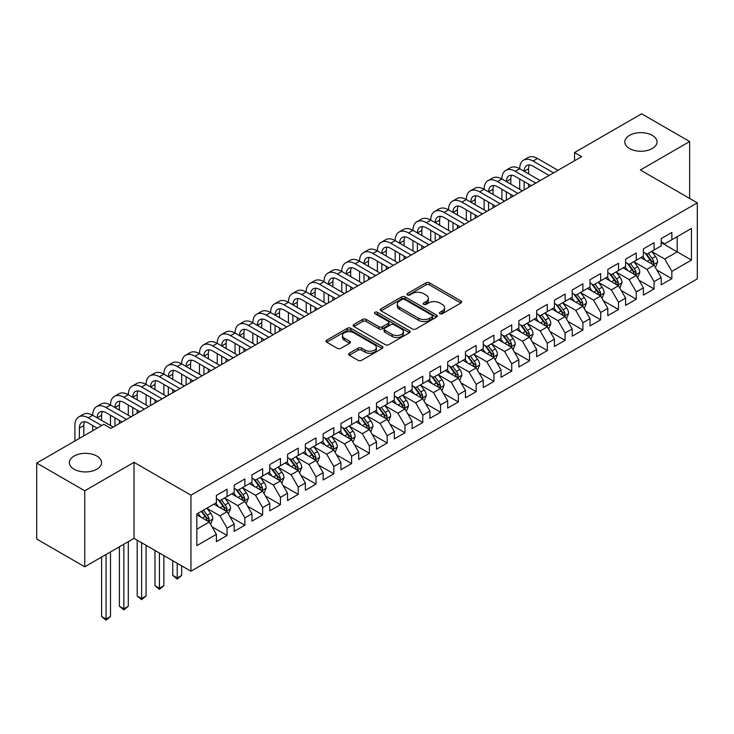 <?xml version="1.0" encoding="UTF-8"?>
<svg xmlns="http://www.w3.org/2000/svg" width="734" height="734" viewBox="0 0 734 734"><rect width="100%" height="100%" fill="white"/><g stroke="black" fill="none" stroke-linecap="round" stroke-linejoin="round"><path stroke-width="1.1" d="M439.905 313.73A1.725 1 0 0 0 442.354 313.73L460.906 303.014A2.468 1.422 0 0 0 461.631 302.004A2.468 1.422 0 0 0 460.906 300.995L429.473 282.847A2.468 1.422 0 0 0 425.977 282.847L407.425 293.563A1.725 1 0 0 0 406.92 294.27A1.725 1 0 0 0 407.425 294.976A1.725 1 0 0 0 409.866 294.976L412.269 293.591A7.9 4.56 0 0 1 423.445 293.591L426.069 295.105A7.9 4.56 0 0 1 428.381 298.325A7.9 4.56 0 0 1 426.069 301.555L423.665 302.94A1.725 1 0 0 0 423.16 303.647A1.725 1 0 0 0 423.665 304.353A1.725 1 0 0 0 426.115 304.353L428.509 302.968A7.9 4.56 0 0 1 439.684 302.968L442.308 304.482A7.9 4.56 0 0 1 444.62 307.702A7.9 4.56 0 0 1 442.308 310.932L439.905 312.317A1.725 1 0 0 0 439.4 313.023A1.725 1 0 0 0 439.905 313.73L439.905 312.317M96.833 456.062A16.102 9.294 0 0 0 79.29 454.052A16.102 9.294 0 0 0 69.345 462.64A16.102 9.294 0 0 0 74.061 469.209A16.102 9.294 0 0 0 91.612 471.228A16.102 9.294 0 0 0 101.549 462.64A16.102 9.294 0 0 0 96.833 456.062M652.287 135.377A16.102 9.294 0 0 0 634.736 133.359A16.102 9.294 0 0 0 624.799 141.956A16.102 9.294 0 0 0 629.515 148.525A16.102 9.294 0 0 0 647.067 150.543A16.102 9.294 0 0 0 657.003 141.956A16.102 9.294 0 0 0 652.287 135.377M349.311 353.228A2.468 1.422 0 0 0 348.595 354.238A2.468 1.422 0 0 0 349.311 355.247L358.137 360.33A2.468 1.422 0 0 0 361.623 360.33L382.231 348.439A2.468 1.422 0 0 0 382.955 347.43A2.468 1.422 0 0 0 382.231 346.42L350.797 328.272A2.468 1.422 0 0 0 347.301 328.272L326.694 340.172A2.468 1.422 0 0 0 325.979 341.182A2.468 1.422 0 0 0 326.694 342.182L337.356 348.338A2.468 1.422 0 0 0 340.842 348.338L349.659 343.246A2.468 1.422 0 0 0 350.384 342.237A2.468 1.422 0 0 0 349.659 341.227L344.384 338.181A6.606 3.817 0 0 1 342.448 335.484A6.606 3.817 0 0 1 346.521 331.961A6.606 3.817 0 0 1 353.724 332.786L374.413 344.732A6.606 3.817 0 0 1 376.349 347.43A6.606 3.817 0 0 1 372.276 350.953A6.606 3.817 0 0 1 365.073 350.127L361.623 348.136A2.468 1.422 0 0 0 358.137 348.136L349.311 353.228L349.311 355.247M84.74 490.789L84.74 566.795L134.019 538.343L134.019 462.328L84.74 490.789L36.7 463.053L103.778 424.325L110.889 428.436L581.658 156.645L574.538 152.534L574.538 160.746M134.019 462.328L190.95 495.202L697.3 202.868L697.3 278.874L190.95 571.217L190.95 495.202M689.648 198.446L689.648 141.543L640.369 169.994L697.3 202.868M689.648 141.543L641.617 113.807L574.538 152.534M412.444 328.979A2.468 1.422 0 0 0 415.939 328.979L436.546 317.079A2.468 1.422 0 0 0 437.271 316.07A2.468 1.422 0 0 0 436.546 315.06L405.113 296.912A2.468 1.422 0 0 0 401.617 296.912L381.01 308.812A2.468 1.422 0 0 0 380.285 309.821A2.468 1.422 0 0 0 381.01 310.831L412.444 328.979M375.68 314.097A1.725 1 0 0 1 377.432 314.345L377.432 312.289L409.388 330.74A2.468 1.422 0 0 1 410.113 331.75A2.468 1.422 0 0 1 409.388 332.759L388.781 344.659A2.468 1.422 0 0 1 385.286 344.659L353.852 326.511L353.852 324.492A2.468 1.422 0 0 0 353.127 325.501A2.468 1.422 0 0 0 353.852 326.511M353.852 324.492L362.669 319.4A2.468 1.422 0 0 1 366.165 319.4L378.918 326.758A2.468 1.422 0 0 0 382.405 326.758L388.258 323.382A2.468 1.422 0 0 0 388.983 322.373A2.468 1.422 0 0 0 388.258 321.364L374.982 313.702A1.725 1 0 0 1 374.478 312.996A1.725 1 0 0 1 375.542 312.078A1.725 1 0 0 1 377.432 312.289M661.187 242.615L677.198 251.863L677.198 236.66L691.428 228.439L671.858 239.743L671.858 232.449L661.187 238.614L661.187 245.908L654.067 250.01L654.067 242.715L643.388 248.881L643.388 256.175L636.277 260.286L636.277 252.991L625.597 259.157L625.597 266.451L618.487 270.552L618.487 263.267L607.807 269.424L607.807 276.718L600.696 280.828L600.696 273.534L590.017 279.7L590.017 286.994L582.897 291.104L582.897 283.81L572.226 289.967L572.226 297.261L565.107 301.371L565.107 294.077L554.436 300.243L554.436 307.537L547.316 311.647L547.316 304.353L536.646 310.51L536.646 317.804L529.526 321.914L529.526 314.62L518.846 320.786L518.846 328.08L511.736 332.19L511.736 324.896L501.056 331.062L501.056 338.346L493.945 342.457L493.945 335.163L483.266 341.328L483.266 348.622L476.155 352.733L476.155 345.439L465.475 351.604L465.475 358.898L458.355 363L458.355 355.706L447.685 361.871L447.685 369.165L440.565 373.276L440.565 365.982L429.895 372.147L429.895 379.441L422.775 383.543L422.775 376.258L412.104 382.414L412.104 389.708L404.984 393.819L404.984 386.524L394.314 392.69L394.314 399.984L387.194 404.095L387.194 396.8L376.514 402.957L376.514 410.251L369.404 414.361L369.404 407.067L358.724 413.233L358.724 420.527L351.614 424.637L351.614 417.343L340.934 423.5L340.934 430.794L333.823 434.904L333.823 427.61L323.143 433.776L323.143 441.07L316.024 445.18L316.024 437.886L305.353 444.052L305.353 451.337L298.233 455.447L298.233 448.153L287.563 454.318L287.563 461.613L280.443 465.723L280.443 458.429L269.773 464.594L269.773 471.889L262.653 475.99L262.653 468.705L251.982 474.861L251.982 482.155L244.862 486.266L244.862 478.972L234.183 485.137L234.183 492.431L227.072 496.533L227.072 489.248L216.392 495.404L216.392 502.698L196.822 514.002L196.822 545.637L216.392 534.334L209.282 522.012L196.822 514.818M691.428 228.439L691.428 260.084L671.858 271.378L664.738 259.056L651.838 251.606M656.82 269.993L671.858 278.672L671.858 271.378M671.858 278.672L661.187 284.838L661.187 277.544L654.067 281.654L646.948 269.323L634.048 261.873M639.03 280.26L654.067 288.939L654.067 281.654M654.067 288.939L643.388 295.105L643.388 287.811L636.277 291.921L629.157 279.599L616.257 272.149M621.239 290.536L636.277 299.215L636.277 291.921M636.277 299.215L625.597 305.381L625.597 298.087L618.487 302.197L611.367 289.866L598.467 282.425M603.449 300.812L618.487 309.491L618.487 302.197M618.487 309.491L607.807 315.648L607.807 308.353L600.696 312.464L593.577 300.142L580.677 292.692M585.659 311.078L600.696 319.758L600.696 312.464M600.696 319.758L590.017 325.924L590.017 318.629L582.897 322.74L575.786 310.409L562.886 302.968M567.868 321.354L582.897 330.034L582.897 322.74M582.897 330.034L572.226 336.19L572.226 328.905L565.107 333.007L557.996 320.685L545.096 313.234M550.078 331.621L565.107 340.301L565.107 333.007M565.107 340.301L554.436 346.466L554.436 339.172L547.316 343.283L540.196 330.951L527.306 323.511M532.288 341.897L547.316 350.577L547.316 343.283M547.316 350.577L536.646 356.742L536.646 349.448L529.526 353.549L522.406 341.227L509.506 333.777M514.488 352.164L529.526 360.844L529.526 353.549M529.526 360.844L518.846 367.009L518.846 359.715L511.736 363.825L504.616 351.503L491.716 344.053M496.698 362.44L511.736 371.12L511.736 363.825M511.736 371.12L501.056 377.285L501.056 369.991L493.945 374.101L486.826 361.77L473.925 354.32M478.907 372.707L493.945 381.386L493.945 374.101M493.945 381.386L483.266 387.552L483.266 380.258L476.155 384.368L469.035 372.046L456.135 364.596M461.117 382.983L476.155 391.662L476.155 384.368M476.155 391.662L465.475 397.828L465.475 390.534L458.355 394.644L451.245 382.313L438.345 374.863M443.327 393.259L458.355 401.938L458.355 394.644M458.355 401.938L447.685 408.095L447.685 400.801L440.565 404.911L433.455 392.589L420.554 385.139M425.536 403.526L440.565 412.205L440.565 404.911M440.565 412.205L429.895 418.371L429.895 411.077L422.775 415.187L415.664 402.856L402.764 395.415M407.746 413.802L422.775 422.481L422.775 415.187M422.775 422.481L412.104 428.638L412.104 421.344L404.984 425.454L397.865 413.132L384.965 405.682M389.947 424.068L404.984 432.748L404.984 425.454M404.984 432.748L394.314 438.914L394.314 431.62L387.194 435.73L380.074 423.399L367.174 415.958M372.156 434.344L387.194 443.024L387.194 435.73M387.194 443.024L376.514 449.18L376.514 441.896L369.404 445.997L362.284 433.675L349.384 426.225M354.366 444.611L369.404 453.291L369.404 445.997M369.404 453.291L358.724 459.456L358.724 452.162L351.614 456.273L344.494 443.942L331.594 436.501M336.576 454.887L351.614 463.567L351.614 456.273M351.614 463.567L340.934 469.732L340.934 462.438L333.823 466.54L326.703 454.218L313.803 446.767M318.785 465.154L333.823 473.834L333.823 466.54M333.823 473.834L323.143 479.999L323.143 472.705L316.024 476.816L308.913 464.494L296.013 457.043M300.995 475.43L316.024 484.11L316.024 476.816M316.024 484.11L305.353 490.275L305.353 482.981L298.233 487.092L291.123 474.76L278.223 467.31M283.205 485.697L298.233 494.377L298.233 487.092M298.233 494.377L287.563 500.542L287.563 493.248L280.443 497.358L273.323 485.036L260.432 477.586M265.414 495.973L280.443 504.653L280.443 497.358M280.443 504.653L269.773 510.818L269.773 503.524L262.653 507.634L255.533 495.303L242.633 487.853M247.615 506.249L262.653 514.929L262.653 507.634M262.653 514.929L251.982 521.085L251.982 513.791L244.862 517.901L237.743 505.579L224.843 498.129M229.825 516.516L244.862 525.195L244.862 517.901M244.862 525.195L234.183 531.361L234.183 524.067L227.072 528.177L219.952 515.846L207.052 508.405M212.034 526.792L227.072 535.471L227.072 528.177M227.072 535.471L216.392 541.628L216.392 534.334M216.392 498.588L219.952 500.643L227.072 496.533M196.822 529.205L209.282 522.012M234.183 488.321L237.743 490.376L244.862 486.266M219.952 515.846L227.072 511.736L213.906 504.139M234.183 524.067L227.072 511.736M251.982 478.045L255.533 480.1L262.653 475.99M237.743 505.579L244.862 501.469L231.696 493.863M251.982 513.791L244.862 501.469M269.773 467.778L273.323 469.833L280.443 465.723M255.533 495.303L262.653 491.193L249.487 483.596M269.773 503.524L262.653 491.193M287.563 457.502L291.123 459.557L298.233 455.447M273.323 485.036L280.443 480.926L267.277 473.32M287.563 493.248L280.443 480.926M305.353 447.235L308.913 449.291L316.024 445.18M291.123 474.76L298.233 470.65L285.067 463.053M305.353 482.981L298.233 470.65M323.143 436.959L326.703 439.015L333.823 434.904M308.913 464.494L316.024 460.383L302.858 452.777M323.143 472.705L316.024 460.383M340.934 426.693L344.494 428.739L351.614 424.637M326.703 454.218L333.823 450.107L320.657 442.51M340.934 462.438L333.823 450.107M358.724 416.417L362.284 418.472L369.404 414.361M344.494 443.942L351.614 439.84L338.447 432.234M358.724 452.162L351.614 439.84M376.514 406.141L380.074 408.196L387.194 404.095M362.284 433.675L369.404 429.564L356.238 421.967M376.514 441.896L369.404 429.564M394.314 395.874L397.865 397.929L404.984 393.819M380.074 423.399L387.194 419.298L374.028 411.691M394.314 431.62L387.194 419.298M412.104 385.598L415.664 387.653L422.775 383.543M397.865 413.132L404.984 409.022L391.818 401.415M412.104 421.344L404.984 409.022M429.895 375.331L433.455 377.386L440.565 373.276M415.664 402.856L422.775 398.745L409.609 391.149M429.895 411.077L422.775 398.745M447.685 365.055L451.245 367.11L458.355 363M433.455 392.589L440.565 388.479L427.399 380.873M447.685 400.801L440.565 388.479M465.475 354.788L469.035 356.843L476.155 352.733M451.245 382.313L458.355 378.203L445.189 370.606M465.475 390.534L458.355 378.203M483.266 344.512L486.826 346.567L493.945 342.457M469.035 372.046L476.155 367.936L462.989 360.33M483.266 380.258L476.155 367.936M501.056 334.245L504.616 336.3L511.736 332.19M486.826 361.77L493.945 357.66L480.779 350.063M501.056 369.991L493.945 357.66M518.846 323.969L522.406 326.024L529.526 321.914M504.616 351.503L511.736 347.393L498.569 339.787M518.846 359.715L511.736 347.393M536.646 313.702L540.196 315.748L547.316 311.647M522.406 341.227L529.526 337.117L516.36 329.52M536.646 349.448L529.526 337.117M554.436 303.426L557.996 305.482L565.107 301.371M540.196 330.951L547.316 326.85L534.15 319.244M554.436 339.172L547.316 326.85M572.226 293.15L575.786 295.206L582.897 291.104M557.996 320.685L565.107 316.574L551.94 308.977M572.226 328.905L565.107 316.574M590.017 282.884L593.577 284.939L600.696 280.828M575.786 310.409L582.897 306.298L569.731 298.701M590.017 318.629L582.897 306.298M607.807 272.608L611.367 274.663L618.487 270.552M593.577 300.142L600.696 296.031L587.53 288.425M607.807 308.353L600.696 296.031M625.597 262.341L629.157 264.396L636.277 260.286M611.367 289.866L618.487 285.755L605.321 278.158M625.597 298.087L618.487 285.755M643.388 252.065L646.948 254.12L654.067 250.01M629.157 279.599L636.277 275.489L623.111 267.882M643.388 287.811L636.277 275.489M661.187 241.798L664.738 243.853L671.858 239.743M646.948 269.323L654.067 265.213L640.901 257.616M661.187 277.544L654.067 265.213M36.7 463.053L36.7 539.068L84.74 566.795M134.019 538.343L190.95 571.217M664.738 259.056L677.198 251.863L691.428 260.084M440.593 313.969L442.308 312.987A7.9 4.56 0 0 0 444.62 309.757L444.62 307.702M428.381 298.325L428.381 300.38A7.9 4.56 0 0 1 426.069 303.61L424.353 304.592M460.869 303.032L429.473 284.902A2.468 1.422 0 0 0 425.977 284.902L408.113 295.215M436.51 317.097L405.113 298.967A2.468 1.422 0 0 0 401.617 298.967L381.047 310.849M432.179 316.776A1.725 1 0 0 0 432.684 316.07A1.725 1 0 0 0 432.179 315.363L404.59 299.435A1.725 1 0 0 0 402.14 299.435L399.608 300.894A7.9 4.56 0 0 0 397.296 304.124A7.9 4.56 0 0 0 399.608 307.353L418.472 318.244A7.9 4.56 0 0 0 429.647 318.244L432.179 316.776L432.179 318.831A1.725 1 0 0 0 432.684 318.125L432.684 316.07M397.296 304.124L397.296 306.179A7.9 4.56 0 0 0 399.608 309.409L399.608 307.353M432.179 318.831L429.647 320.29A7.9 4.56 0 0 1 418.472 320.29L399.608 309.409M353.889 326.529L362.669 321.455L362.669 319.4M388.983 322.373L388.983 324.428A2.468 1.422 0 0 1 388.258 325.437L382.405 328.814A2.468 1.422 0 0 1 378.918 328.814L366.165 321.455A2.468 1.422 0 0 0 362.669 321.455M377.432 314.345L409.352 332.777M392.139 334.401A6.606 3.817 0 0 0 399.342 335.227A6.606 3.817 0 0 0 403.425 331.704A6.606 3.817 0 0 0 401.489 329.006L394.195 324.795A2.468 1.422 0 0 0 390.699 324.795L384.855 328.171A2.468 1.422 0 0 0 384.13 329.181A2.468 1.422 0 0 0 384.855 330.19L392.139 334.401L392.139 336.447A6.606 3.817 0 0 0 399.342 337.282A6.606 3.817 0 0 0 403.425 333.75L403.425 331.704M384.13 329.181L384.13 331.236A2.468 1.422 0 0 0 384.855 332.245L384.855 330.19M392.139 336.447L384.855 332.245M376.349 347.43L376.349 349.485A6.606 3.817 0 0 1 372.276 353.008A6.606 3.817 0 0 1 365.073 352.182L361.623 350.191A2.468 1.422 0 0 0 358.137 350.191L349.347 355.265M342.448 335.484L342.448 337.539A6.606 3.817 0 0 0 344.384 340.237L344.384 338.181M349.632 343.264L344.384 340.237M382.203 348.457L350.797 330.328A2.468 1.422 0 0 0 347.301 330.328L326.731 342.2M655.379 267.497L657.591 262.111A6.67 3.853 -120 0 0 655.462 256.432L651.682 251.386M645.654 260.359L642.782 256.524M652.81 264.488L653.985 262.396A6.67 3.853 -120 0 0 652.076 258.386L648.296 253.34M646.14 253.652L650.81 259.891A3.395 1.963 60 0 1 651.425 260.919L653.985 262.396M644.975 252.982L649.948 259.616A6.67 3.853 60 0 1 651.856 263.625L651.985 264.02M74.914 440.987L74.914 425.536A18.873 10.891 60 0 1 78.822 416.903L83.272 414.334A18.873 10.891 60 0 1 92.704 415.27A18.873 10.891 60 0 1 96.613 406.627L101.063 404.058A18.873 10.891 60 0 1 110.504 404.994A18.873 10.891 60 0 1 114.403 396.36L118.853 393.791A18.873 10.891 60 0 1 128.294 394.727A18.873 10.891 60 0 1 132.203 386.084L136.643 383.515A18.873 10.891 60 0 1 146.084 384.451A18.873 10.891 60 0 1 149.993 375.808L154.443 373.248A18.873 10.891 60 0 1 163.875 374.175A18.873 10.891 60 0 1 167.783 365.541L172.233 362.972A18.873 10.891 60 0 1 181.665 363.908A18.873 10.891 60 0 1 185.574 355.265L190.023 352.696A18.873 10.891 60 0 1 199.455 353.632A18.873 10.891 60 0 1 203.364 344.998L207.814 342.429A18.873 10.891 60 0 1 217.246 343.365A18.873 10.891 60 0 1 221.154 334.722L225.604 332.153A18.873 10.891 60 0 1 235.036 333.089A18.873 10.891 60 0 1 238.945 324.456L243.394 321.887A18.873 10.891 60 0 1 252.835 322.822A18.873 10.891 60 0 1 256.744 314.18L261.185 311.611A18.873 10.891 60 0 1 270.626 312.546A18.873 10.891 60 0 1 274.534 303.913L278.975 301.344A18.873 10.891 60 0 1 288.416 302.28A18.873 10.891 60 0 1 292.325 293.637L296.775 291.068A18.873 10.891 60 0 1 306.206 292.004A18.873 10.891 60 0 1 310.115 283.37L314.565 280.801A18.873 10.891 60 0 1 323.997 281.728A18.873 10.891 60 0 1 327.905 273.094L332.355 270.525A18.873 10.891 60 0 1 341.787 271.461A18.873 10.891 60 0 1 345.696 262.818L350.146 260.258A18.873 10.891 60 0 1 359.577 261.185A18.873 10.891 60 0 1 363.486 252.551L367.936 249.982A18.873 10.891 60 0 1 377.377 250.918A18.873 10.891 60 0 1 381.276 242.275L385.726 239.706A18.873 10.891 60 0 1 395.167 240.642A18.873 10.891 60 0 1 399.076 232.008L403.517 229.439A18.873 10.891 60 0 1 412.958 230.375A18.873 10.891 60 0 1 416.866 221.732L421.316 219.163A18.873 10.891 60 0 1 430.748 220.099A18.873 10.891 60 0 1 434.656 211.465L439.106 208.896A18.873 10.891 60 0 1 448.538 209.832A18.873 10.891 60 0 1 452.447 201.189L456.897 198.62A18.873 10.891 60 0 1 466.329 199.556A18.873 10.891 60 0 1 470.237 190.923L474.687 188.354A18.873 10.891 60 0 1 484.119 189.289A18.873 10.891 60 0 1 488.027 180.647L492.477 178.078A18.873 10.891 60 0 1 501.909 179.013A18.873 10.891 60 0 1 505.818 170.371L510.268 167.811A18.873 10.891 60 0 1 519.709 168.737A18.873 10.891 60 0 1 523.617 160.104L528.058 157.535A18.873 10.891 60 0 1 537.499 158.471L557.996 170.306M523.617 160.104A18.873 10.891 60 0 1 533.049 161.04L553.546 172.875M549.096 175.435L533.049 166.178A12.579 7.267 -120 0 0 526.755 165.554A12.579 7.267 -120 0 0 524.149 171.306L528.599 168.737L528.599 173.875M529.388 164.966A12.579 7.267 -120 0 0 528.599 168.737M524.149 181.582L524.149 189.84M528.599 184.151L528.599 187.271M519.709 189.289L519.709 179.013M637.589 277.764L639.8 272.387A6.67 3.853 -120 0 0 637.672 266.708L633.892 261.662M627.864 270.635L624.992 266.8M635.02 274.764L636.194 272.672A6.67 3.853 -120 0 0 634.286 268.662L630.506 263.616M628.35 263.928L633.02 270.158A3.395 1.963 60 0 1 633.635 271.195L636.194 272.672M627.175 263.249L632.158 269.892A6.67 3.853 60 0 1 634.066 273.901L634.194 274.287M619.799 288.04L622.001 282.654A6.67 3.853 -120 0 0 619.881 276.975L616.101 271.938M610.073 280.902L607.201 277.067M617.23 285.031L618.404 282.939A6.67 3.853 -120 0 0 616.496 278.929L612.716 273.883M610.56 274.204L615.23 280.434A3.395 1.963 60 0 1 615.844 281.461L618.404 282.939M609.385 273.525L614.358 280.159A6.67 3.853 60 0 1 616.266 284.177L616.404 284.563M505.818 170.371A18.873 10.891 60 0 1 515.259 171.306L519.709 168.737L540.196 180.573M515.259 171.306L535.756 183.142M531.306 185.711L515.259 176.444A12.579 7.267 -120 0 0 508.965 175.821A12.579 7.267 -120 0 0 506.359 181.582L510.809 179.013L510.809 184.151M511.598 175.243A12.579 7.267 -120 0 0 510.809 179.013M506.359 191.849L506.359 200.116M510.809 194.418L510.809 197.547M501.909 199.556L501.909 189.289M488.027 180.647A18.873 10.891 60 0 1 497.469 181.582L501.909 179.013L522.406 190.849M497.469 181.582L517.965 193.418M513.516 195.978L497.469 186.72A12.579 7.267 -120 0 0 491.174 186.097A12.579 7.267 -120 0 0 488.569 191.849L493.019 189.289L493.019 194.418M493.808 185.518A12.579 7.267 -120 0 0 493.019 189.289M488.569 202.125L488.569 210.383M493.019 204.694L493.019 207.814M484.119 209.832L484.119 199.556M602.008 298.316L604.21 292.93A6.67 3.853 -120 0 0 602.082 287.251L598.311 282.205M592.283 291.178L589.411 287.343M599.439 295.307L600.614 293.215A6.67 3.853 -120 0 0 598.705 289.205L594.925 284.159M592.769 284.471L597.439 290.701A3.395 1.963 60 0 1 598.054 291.737L600.614 293.215M591.595 283.792L596.568 290.435A6.67 3.853 60 0 1 598.476 294.444L598.614 294.829M584.218 308.583L586.42 303.197A6.67 3.853 -120 0 0 584.292 297.527L580.511 292.481M574.493 301.445L571.621 297.609M581.64 305.573L582.824 303.481A6.67 3.853 -120 0 0 580.915 299.472L577.135 294.426M574.979 294.747L579.649 300.977A3.395 1.963 60 0 1 580.264 302.004L582.824 303.481M573.804 294.068L578.777 300.711A6.67 3.853 60 0 1 580.686 304.72L580.823 305.105M470.237 190.923A18.873 10.891 60 0 1 479.678 191.849L484.119 189.289L504.616 201.116M479.678 191.849L500.166 203.685M495.725 206.254L479.678 196.987A12.579 7.267 -120 0 0 473.384 196.363A12.579 7.267 -120 0 0 470.778 202.125L475.228 199.556L475.228 204.694M476.017 195.785A12.579 7.267 -120 0 0 475.228 199.556M470.778 212.401L470.778 220.659M475.228 214.961L475.228 218.09M466.329 220.099L466.329 209.832M452.447 201.189A18.873 10.891 60 0 1 461.879 202.125L466.329 199.556L486.826 211.392M461.879 202.125L482.376 213.961M477.926 216.53L461.879 207.263A12.579 7.267 -120 0 0 455.594 206.639A12.579 7.267 -120 0 0 452.988 212.401L457.438 209.832L457.438 214.961M458.218 206.061A12.579 7.267 -120 0 0 457.438 209.832M452.988 222.668L452.988 230.926M457.438 225.237L457.438 228.357M448.538 230.375L448.538 220.099M566.428 318.859L568.63 313.473A6.67 3.853 -120 0 0 566.501 307.794L562.721 302.747M556.702 311.721L553.831 307.885M563.85 315.849L565.033 313.757A6.67 3.853 -120 0 0 563.125 309.748L559.345 304.702M557.189 305.014L561.849 311.244A3.395 1.963 60 0 1 562.473 312.28L565.033 313.757M556.014 304.335L560.987 310.977A6.67 3.853 60 0 1 562.895 314.987L563.033 315.372M434.656 211.465A18.873 10.891 60 0 1 444.088 212.401L448.538 209.832L469.035 221.659M444.088 212.401L464.585 224.228M460.135 226.797L444.088 217.53A12.579 7.267 -120 0 0 437.803 216.906A12.579 7.267 -120 0 0 435.198 222.668L439.638 220.099L439.638 225.237M440.428 216.328A12.579 7.267 -120 0 0 439.638 220.099M435.198 232.944L435.198 241.202M439.638 235.513L439.638 238.633M430.748 240.642L430.748 230.375M548.637 329.126L550.839 323.74A6.67 3.853 -120 0 0 548.711 318.07L544.931 313.023M538.912 321.997L536.04 318.161M546.059 326.125L547.243 324.024A6.67 3.853 -120 0 0 545.334 320.015L541.554 314.969M539.398 315.29L544.059 321.52A3.395 1.963 60 0 1 544.683 322.547L547.243 324.024M538.224 314.611L543.197 321.253A6.67 3.853 60 0 1 545.105 325.263L545.243 325.648M416.866 221.732A18.873 10.891 60 0 1 426.298 222.668L430.748 220.099L451.245 231.935M426.298 222.668L446.795 234.504M442.345 237.073L426.298 227.806A12.579 7.267 -120 0 0 420.013 227.182A12.579 7.267 -120 0 0 417.407 232.944L421.848 230.375L421.848 235.513M422.637 226.604A12.579 7.267 -120 0 0 421.848 230.375M417.407 243.211L417.407 251.468M421.848 245.78L421.848 248.899M412.958 250.918L412.958 240.642M530.838 339.402L533.049 334.016A6.67 3.853 -120 0 0 530.921 328.337L527.14 323.29M521.122 332.263L518.241 328.428M528.269 336.392L529.453 334.3A6.67 3.853 -120 0 0 527.535 330.291L523.764 325.245M521.599 325.557L526.269 331.786A3.395 1.963 60 0 1 526.884 332.823L529.453 334.3M520.434 324.878L525.406 331.52A6.67 3.853 60 0 1 527.315 335.53L527.452 335.915M513.048 349.668L515.259 344.292A6.67 3.853 -120 0 0 513.13 338.613L509.35 333.566M503.322 342.539L500.45 338.704M510.479 346.668L511.653 344.576A6.67 3.853 -120 0 0 509.745 340.558L505.965 335.521M503.808 335.833L508.479 342.062A3.395 1.963 60 0 1 509.093 343.09L511.653 344.576M502.634 335.154L507.616 341.796A6.67 3.853 60 0 1 509.524 345.806L509.653 346.191M495.257 359.944L497.469 354.559A6.67 3.853 -120 0 0 495.34 348.879L491.56 343.833M485.532 352.806L482.66 348.971M492.688 356.935L493.863 354.843A6.67 3.853 -120 0 0 491.954 350.834L488.174 345.787M486.018 346.099L490.688 352.338A3.395 1.963 60 0 1 491.303 353.366L493.863 354.843M484.844 345.43L489.826 352.063A6.67 3.853 60 0 1 491.734 356.073L491.863 356.458M477.467 370.211L479.669 364.835A6.67 3.853 -120 0 0 477.55 359.155L473.769 354.109M467.741 363.082L464.87 359.247M474.898 367.211L476.072 365.119A6.67 3.853 -120 0 0 474.164 361.11L470.384 356.063M468.228 356.375L472.898 362.605A3.395 1.963 60 0 1 473.513 363.642L476.072 365.119M467.053 355.696L472.026 362.339A6.67 3.853 60 0 1 473.935 366.349L474.072 366.734M459.677 380.487L461.879 375.102A6.67 3.853 -120 0 0 459.75 369.422L455.97 364.376M449.951 373.349L447.079 369.514M457.099 377.478L458.282 375.386A6.67 3.853 -120 0 0 456.374 371.376L452.594 366.33M450.437 366.642L455.108 372.881A3.395 1.963 60 0 1 455.722 373.909L458.282 375.386M449.263 365.972L454.236 372.606A6.67 3.853 60 0 1 456.144 376.625L456.282 377.01M441.886 390.754L444.088 385.378A6.67 3.853 -120 0 0 441.96 379.698L438.18 374.652M432.161 383.625L429.289 379.79M439.308 387.754L440.492 385.662A6.67 3.853 -120 0 0 438.583 381.652L434.803 376.606M432.647 376.918L437.317 383.148A3.395 1.963 60 0 1 437.932 384.185L440.492 385.662M431.473 376.239L436.446 382.882A6.67 3.853 60 0 1 438.354 386.891L438.492 387.277M424.096 401.03L426.298 395.644A6.67 3.853 -120 0 0 424.169 389.965L420.389 384.928M414.371 393.892L411.499 390.057M421.518 398.021L422.701 395.929A6.67 3.853 -120 0 0 420.793 391.919L417.013 386.873M414.857 387.194L419.518 393.424A3.395 1.963 60 0 1 420.142 394.452L422.701 395.929M413.682 386.515L418.655 393.158A6.67 3.853 60 0 1 420.564 397.167L420.701 397.553M406.306 411.306L408.508 405.92A6.67 3.853 -120 0 0 406.379 400.241L402.599 395.195M396.58 404.168L393.699 400.333M403.728 408.297L404.911 406.205A6.67 3.853 -120 0 0 403.003 402.195L399.223 397.149M397.066 397.461L401.727 403.691A3.395 1.963 60 0 1 402.351 404.728L404.911 406.205M395.892 396.782L400.865 403.425A6.67 3.853 60 0 1 402.773 407.434L402.911 407.82M388.506 421.573L390.717 416.187A6.67 3.853 -120 0 0 388.589 410.517L384.809 405.471M378.79 414.435L375.909 410.6M385.937 418.563L387.112 416.472A6.67 3.853 -120 0 0 385.203 412.462L381.432 407.416M379.267 407.737L383.937 413.967A3.395 1.963 60 0 1 384.552 414.994L387.112 416.472M378.102 407.058L383.075 413.701A6.67 3.853 60 0 1 384.983 417.71L385.111 418.096M370.716 431.849L372.927 426.463A6.67 3.853 -120 0 0 370.798 420.784L367.018 415.738M360.99 424.711L358.119 420.876M368.147 428.839L369.321 426.748A6.67 3.853 -120 0 0 367.413 422.738L363.633 417.692M361.477 418.004L366.147 424.234A3.395 1.963 60 0 1 366.761 425.27L369.321 426.748M360.302 417.325L365.284 423.968A6.67 3.853 60 0 1 367.193 427.977L367.321 428.362M352.926 442.116L355.137 436.73A6.67 3.853 -120 0 0 353.008 431.06L349.228 426.014M343.2 434.987L340.328 431.152M350.357 439.115L351.531 437.014A6.67 3.853 -120 0 0 349.623 433.005L345.842 427.959M343.686 428.28L348.356 434.51A3.395 1.963 60 0 1 348.971 435.537L351.531 437.014M342.512 427.601L347.485 434.244A6.67 3.853 60 0 1 349.393 438.253L349.531 438.638M335.135 452.392L337.337 447.006A6.67 3.853 -120 0 0 335.209 441.327L331.438 436.28M325.41 445.254L322.538 441.418M332.566 449.382L333.741 447.29A6.67 3.853 -120 0 0 331.832 443.281L328.052 438.235M325.896 438.547L330.566 444.776A3.395 1.963 60 0 1 331.181 445.813L333.741 447.29M324.722 437.868L329.694 444.51A6.67 3.853 60 0 1 331.603 448.52L331.74 448.905M317.345 462.659L319.547 457.282A6.67 3.853 -120 0 0 317.418 451.603L313.638 446.556M307.619 455.53L304.748 451.694M314.767 459.658L315.95 457.566A6.67 3.853 -120 0 0 314.042 453.548L310.262 448.511M308.106 448.823L312.776 455.052A3.395 1.963 60 0 1 313.39 456.08L315.95 457.566M306.931 448.144L311.904 454.786A6.67 3.853 60 0 1 313.813 458.796L313.95 459.181M299.555 472.935L301.757 467.549A6.67 3.853 -120 0 0 299.628 461.869L295.848 456.823M289.829 465.796L286.957 461.961M296.976 469.925L298.16 467.833A6.67 3.853 -120 0 0 296.252 463.824L292.471 458.778M290.315 459.089L294.976 465.328A3.395 1.963 60 0 1 295.6 466.356L298.16 467.833M289.141 458.42L294.114 465.053A6.67 3.853 60 0 1 296.022 469.063L296.16 469.457M399.076 232.008A18.873 10.891 60 0 1 408.508 232.944L412.958 230.375L433.455 242.202M408.508 232.944L429.005 244.771M424.555 247.34L408.508 238.073A12.579 7.267 -120 0 0 402.214 237.458A12.579 7.267 -120 0 0 399.608 243.211L404.058 240.642L404.058 245.78M404.847 236.871A12.579 7.267 -120 0 0 404.058 240.642M399.608 253.487L399.608 261.744M404.058 256.056L404.058 259.175M395.167 261.185L395.167 250.918M381.276 242.275A18.873 10.891 60 0 1 390.717 243.211L395.167 240.642L415.664 252.478M390.717 243.211L411.214 255.047M406.764 257.616L390.717 248.349A12.579 7.267 -120 0 0 384.423 247.725A12.579 7.267 -120 0 0 381.818 253.487L386.267 250.918L386.267 256.056M387.057 247.147A12.579 7.267 -120 0 0 386.267 250.918M381.818 263.754L381.818 272.011M386.267 266.323L386.267 269.442M377.377 271.461L377.377 261.185M363.486 252.551A18.873 10.891 60 0 1 372.927 253.487L377.377 250.918L397.865 262.754M372.927 253.487L393.424 265.313M388.974 267.882L372.927 258.625A12.579 7.267 -120 0 0 366.633 258.001A12.579 7.267 -120 0 0 364.027 263.754L368.477 261.185L368.477 266.323M369.266 257.414A12.579 7.267 -120 0 0 368.477 261.185M364.027 274.03L364.027 282.287M368.477 276.599L368.477 279.718M359.577 281.728L359.577 271.461M345.696 262.818A18.873 10.891 60 0 1 355.137 263.754L359.577 261.185L380.074 273.02M355.137 263.754L375.624 275.589M371.184 278.158L355.137 268.892A12.579 7.267 -120 0 0 348.843 268.268A12.579 7.267 -120 0 0 346.237 274.03L350.687 271.461L350.687 276.599M351.476 267.69A12.579 7.267 -120 0 0 350.687 271.461M346.237 284.297L346.237 292.554M350.687 286.866L350.687 289.994M341.787 292.004L341.787 281.728M327.905 273.094A18.873 10.891 60 0 1 337.337 274.03L341.787 271.461L362.284 283.296M337.337 274.03L357.834 285.865M353.393 288.425L337.337 279.168A12.579 7.267 -120 0 0 331.052 278.544A12.579 7.267 -120 0 0 328.447 284.297L332.897 281.737L332.897 286.866M333.686 277.957A12.579 7.267 -120 0 0 332.897 281.737M328.447 294.573L328.447 302.83M332.897 297.142L332.897 300.261M323.997 302.28L323.997 292.004M310.115 283.37A18.873 10.891 60 0 1 319.547 284.297L323.997 281.728L344.494 293.563M319.547 284.297L340.044 296.132M335.594 298.701L319.547 289.435A12.579 7.267 -120 0 0 313.262 288.811A12.579 7.267 -120 0 0 310.656 294.573L315.106 292.004L315.106 297.142M315.886 288.233A12.579 7.267 -120 0 0 315.106 292.004M310.656 304.839L310.656 313.106M315.106 307.408L315.106 310.537M306.206 312.546L306.206 302.28M292.325 293.637A18.873 10.891 60 0 1 301.757 294.573L306.206 292.004L326.703 303.839M301.757 294.573L322.254 306.408M317.804 308.977L301.757 299.711A12.579 7.267 -120 0 0 295.472 299.087A12.579 7.267 -120 0 0 292.866 304.839L297.307 302.28L297.307 307.408M298.096 298.509A12.579 7.267 -120 0 0 297.307 302.28M292.866 315.115L292.866 323.373M297.307 317.684L297.307 320.804M288.416 322.822L288.416 312.546M274.534 303.913A18.873 10.891 60 0 1 283.966 304.839L288.416 302.28L308.913 314.106M283.966 304.839L304.463 316.675M300.013 319.244L283.966 309.977A12.579 7.267 -120 0 0 277.672 309.353A12.579 7.267 -120 0 0 275.076 315.115L279.516 312.546L279.516 317.684M280.305 308.775A12.579 7.267 -120 0 0 279.516 312.546M275.076 325.391L275.076 333.649M279.516 327.951L279.516 331.08M270.626 333.089L270.626 322.822M256.744 314.18A18.873 10.891 60 0 1 266.176 315.115L270.626 312.546L291.123 324.382M266.176 315.115L286.673 326.951M282.223 329.52L266.176 320.253A12.579 7.267 -120 0 0 259.882 319.629A12.579 7.267 -120 0 0 257.276 325.391L261.726 322.822L261.726 327.951M262.515 319.051A12.579 7.267 -120 0 0 261.726 322.822M257.276 335.658L257.276 343.916M261.726 338.227L261.726 341.347M252.835 343.365L252.835 333.089M238.945 324.456A18.873 10.891 60 0 1 248.386 325.391L252.835 322.822L273.323 334.649M248.386 325.391L268.883 337.218M264.433 339.787L248.386 330.52A12.579 7.267 -120 0 0 242.092 329.896A12.579 7.267 -120 0 0 239.486 335.658L243.936 333.089L243.936 338.227M244.725 329.318A12.579 7.267 -120 0 0 243.936 333.089M239.486 345.934L239.486 354.192M243.936 348.503L243.936 351.623M235.036 353.632L235.036 343.365M221.154 334.722A18.873 10.891 60 0 1 230.595 335.658L235.036 333.089L255.533 344.925M230.595 335.658L251.092 347.494M246.642 350.063L230.595 340.796A12.579 7.267 -120 0 0 224.301 340.172A12.579 7.267 -120 0 0 221.696 345.934L226.145 343.365L226.145 348.503M226.934 339.594A12.579 7.267 -120 0 0 226.145 343.365M221.696 356.201L221.696 364.459M226.145 358.77L226.145 361.89M217.246 363.908L217.246 353.632M203.364 344.998A18.873 10.891 60 0 1 212.805 345.934L217.246 343.365L237.743 355.192M212.805 345.934L233.293 357.761M228.852 360.33L212.805 351.063A12.579 7.267 -120 0 0 206.511 350.448A12.579 7.267 -120 0 0 203.905 356.201L208.355 353.632L208.355 358.77M209.144 349.861A12.579 7.267 -120 0 0 208.355 353.632M203.905 366.477L203.905 374.735M208.355 369.046L208.355 372.166M199.455 374.175L199.455 363.908M185.574 355.265A18.873 10.891 60 0 1 195.005 356.201L199.455 353.632L219.952 365.468M195.005 356.201L215.502 368.037M211.053 370.606L195.005 361.339A12.579 7.267 -120 0 0 188.721 360.715A12.579 7.267 -120 0 0 186.115 366.477L190.565 363.908L190.565 369.046M191.345 360.137A12.579 7.267 -120 0 0 190.565 363.908M186.115 376.744L186.115 385.001M190.565 379.313L190.565 382.442M181.665 384.451L181.665 374.175M167.783 365.541A18.873 10.891 60 0 1 177.215 366.477L181.665 363.908L202.162 375.744M177.215 366.477L197.712 378.304M193.262 380.873L177.215 371.615A12.579 7.267 -120 0 0 170.93 370.991A12.579 7.267 -120 0 0 168.325 376.744L172.765 374.175L172.765 379.313M173.554 370.404A12.579 7.267 -120 0 0 172.765 374.175M168.325 387.02L168.325 395.277M172.765 389.589L172.765 392.708M163.875 394.727L163.875 384.451M281.764 483.201L283.966 477.825A6.67 3.853 -120 0 0 281.838 472.146L278.058 467.099M272.039 476.072L269.167 472.237M279.186 480.201L280.37 478.109A6.67 3.853 -120 0 0 278.461 474.1L274.681 469.054M272.525 469.365L277.186 475.595A3.395 1.963 60 0 1 277.81 476.632L280.37 478.109M271.351 468.687L276.323 475.329A6.67 3.853 60 0 1 278.232 479.339L278.369 479.724M177.215 563.281L177.215 577.979L181.665 575.41L181.665 565.85M181.665 575.41L177.215 579.108L172.765 575.41L172.765 560.721M172.765 575.41L177.215 577.979L177.215 579.108M149.993 375.808A18.873 10.891 60 0 1 159.425 376.744L163.875 374.175L184.372 386.011M159.425 376.744L179.922 388.58M175.472 391.149L159.425 381.882A12.579 7.267 -120 0 0 153.14 381.258A12.579 7.267 -120 0 0 150.534 387.02L154.975 384.451L154.975 389.589M155.764 380.68A12.579 7.267 -120 0 0 154.975 384.451M150.534 397.287L150.534 405.544M154.975 399.856L154.975 402.984M146.084 404.994L146.084 394.727M263.965 493.477L266.176 488.092A6.67 3.853 -120 0 0 264.047 482.412L260.267 477.366M254.248 486.339L251.367 482.504M261.396 490.468L262.579 488.376A6.67 3.853 -120 0 0 260.671 484.367L256.891 479.32M254.726 479.632L259.396 485.871A3.395 1.963 60 0 1 260.01 486.899L262.579 488.376M253.56 478.963L258.533 485.596A6.67 3.853 60 0 1 260.442 489.615L260.579 490M159.425 553.014L159.425 588.246L163.875 585.677L163.875 555.583M163.875 585.677L159.425 589.374L154.975 585.677L154.975 550.445M154.975 585.677L159.425 588.246L159.425 589.374M132.203 386.084A18.873 10.891 60 0 1 141.634 387.02L146.084 384.451L166.581 396.287M141.634 387.02L162.131 398.856M157.682 401.415L141.634 392.158A12.579 7.267 -120 0 0 135.34 391.534A12.579 7.267 -120 0 0 132.735 397.287L137.185 394.727L137.185 399.856M137.974 390.947A12.579 7.267 -120 0 0 137.185 394.727M132.735 407.563L132.735 415.82M137.185 410.132L137.185 413.251M128.294 415.27L128.294 404.994M246.174 503.744L248.386 498.368A6.67 3.853 -120 0 0 246.257 492.688L242.477 487.642M236.449 496.615L233.577 492.78M243.605 500.744L244.78 498.652A6.67 3.853 -120 0 0 242.871 494.643L239.091 489.596M236.935 489.908L241.605 496.138A3.395 1.963 60 0 1 242.22 497.175L244.78 498.652M235.761 489.229L240.743 495.872A6.67 3.853 60 0 1 242.651 499.882L242.78 500.267M141.634 542.738L141.634 598.522L146.084 595.953L146.084 545.307M146.084 595.953L141.634 599.65L137.185 595.953L137.185 540.169M137.185 595.953L141.634 598.522L141.634 599.65M114.403 396.36A18.873 10.891 60 0 1 123.844 397.287L128.294 394.727L148.791 406.553M123.844 397.287L144.341 409.122M139.891 411.691L123.844 402.425A12.579 7.267 -120 0 0 117.55 401.801A12.579 7.267 -120 0 0 114.944 407.563L119.394 404.994L119.394 410.132M120.183 401.223A12.579 7.267 -120 0 0 119.394 404.994M114.944 417.839L114.944 426.096M119.394 420.398L119.394 423.527M110.504 425.536L110.504 415.27M228.384 514.02L230.595 508.634A6.67 3.853 -120 0 0 228.467 502.955L224.687 497.918M218.659 506.882L215.787 503.047M225.815 511.011L226.989 508.919A6.67 3.853 -120 0 0 225.081 504.909L221.301 499.863M219.145 500.184L223.815 506.414A3.395 1.963 60 0 1 224.43 507.442L226.989 508.919M217.97 499.505L222.952 506.148A6.67 3.853 60 0 1 224.861 510.158L224.989 510.543M123.844 544.224L123.844 608.789L128.294 606.22L128.294 541.655M128.294 606.22L123.844 609.917L119.394 606.22L119.394 546.784M119.394 606.22L123.844 608.789L123.844 609.917M96.613 406.627A18.873 10.891 60 0 1 106.054 407.563L110.504 404.994L130.991 416.829M106.054 407.563L126.551 419.398M122.101 421.967L106.054 412.701A12.579 7.267 -120 0 0 99.76 412.077A12.579 7.267 -120 0 0 97.154 417.839L101.604 415.27L101.604 420.398M102.393 411.499A12.579 7.267 -120 0 0 101.604 415.27M92.704 430.711L92.704 425.536M210.594 524.296L212.796 518.91A6.67 3.853 -120 0 0 210.676 513.231L206.896 508.185M200.868 517.158L197.996 513.323M208.025 521.287L209.199 519.195A6.67 3.853 -120 0 0 207.291 515.185L203.511 510.139M201.841 511.103L206.025 516.681A3.395 1.963 60 0 1 206.639 517.718L209.199 519.195M201.373 511.369L205.153 516.415A6.67 3.853 60 0 1 207.061 520.424L207.199 520.81M106.054 554.491L106.054 619.065L110.504 616.496L110.504 551.922M110.504 616.496L106.054 620.193L101.604 616.496L101.604 557.06M101.604 616.496L106.054 619.065L106.054 620.193M78.822 416.903A18.873 10.891 60 0 1 88.264 417.839L92.704 415.27L113.201 427.096M88.264 417.839L101.641 425.555M97.191 428.124L88.264 422.967A12.579 7.267 -120 0 0 81.969 422.344A12.579 7.267 -120 0 0 79.364 428.106L79.364 438.418M84.603 421.766A12.579 7.267 -120 0 0 83.814 425.536L83.814 435.849M442.308 312.987L442.308 310.932M423.665 304.353L423.665 302.94M426.069 303.61L426.069 301.555M407.425 294.976L407.425 293.563M425.977 284.902L425.977 282.847M429.473 284.902L429.473 282.847M460.906 303.014L460.906 300.995M381.01 310.831L381.01 308.812M401.617 298.967L401.617 296.912M405.113 298.967L405.113 296.912M436.546 317.079L436.546 315.06M418.472 320.29L418.472 318.244M429.647 320.29L429.647 318.244M366.165 321.455L366.165 319.4M378.918 328.814L378.918 326.758M382.405 328.814L382.405 326.758M388.258 325.437L388.258 323.382M409.388 332.759L409.388 330.74M358.137 350.191L358.137 348.136M361.623 350.191L361.623 348.136M365.073 352.182L365.073 350.127M349.659 343.246L349.659 341.227M326.694 342.182L326.694 340.172M347.301 330.328L347.301 328.272M350.797 330.328L350.797 328.272M382.231 348.439L382.231 346.42M653.232 264.735L657.545 262.24M652.076 258.386L655.462 256.432M647.159 261.231L649.948 259.616M537.499 158.471L533.049 161.04M635.442 275.002L639.754 272.516M634.286 268.662L637.672 266.708M629.368 271.497L632.158 269.892M617.652 285.278L621.964 282.783M616.496 278.929L619.881 276.975M611.578 281.773L614.358 280.159M599.852 295.545L604.174 293.059M598.705 289.205L602.082 287.251M593.788 292.04L596.568 290.435M582.062 305.821L586.374 303.326M580.915 299.472L584.292 297.527M575.997 302.316L578.777 300.711M564.272 316.088L568.584 313.601M563.125 309.748L566.501 307.794M558.198 312.583L560.987 310.977M546.481 326.364L550.794 323.868M545.334 320.015L548.711 318.07M540.408 322.859L543.197 321.253M528.691 336.64L533.003 334.144M527.535 330.291L530.921 328.337M522.617 333.135L525.406 331.52M510.901 346.907L515.213 344.42M509.745 340.558L513.13 338.613M504.827 343.402L507.616 341.796M493.11 357.183L497.423 354.687M491.954 350.834L495.34 348.879M487.037 353.678L489.826 352.063M475.311 367.45L479.632 364.963M474.164 361.11L477.55 359.155M469.246 363.945L472.026 362.339M457.521 377.726L461.842 375.23M456.374 371.376L459.75 369.422M451.456 374.221L454.236 372.606M439.73 387.992L444.042 385.506M438.583 381.652L441.96 379.698M433.666 384.488L436.446 382.882M421.94 398.268L426.252 395.773M420.793 391.919L424.169 389.965M415.866 394.764L418.655 393.158M404.15 408.535L408.462 406.049M403.003 402.195L406.379 400.241M398.076 405.03L400.865 403.425M386.359 418.811L390.671 416.316M385.203 412.462L388.589 410.517M380.285 415.306L383.075 413.701M368.569 429.078L372.881 426.592M367.413 422.738L370.798 420.784M362.495 425.573L365.284 423.968M350.779 439.354L355.091 436.868M349.623 433.005L353.008 431.06M344.705 435.849L347.485 434.244M332.979 449.63L337.301 447.134M331.832 443.281L335.209 441.327M326.914 446.125L329.694 444.51M315.189 459.897L319.501 457.41M314.042 453.548L317.418 451.603M309.124 456.392L311.904 454.786M297.398 470.173L301.711 467.677M296.252 463.824L299.628 461.869M291.325 466.668L294.114 465.053M279.608 480.44L283.92 477.953M278.461 474.1L281.838 472.146M273.534 476.935L276.323 475.329M261.818 490.716L266.13 488.22M260.671 484.367L264.047 482.412M255.744 487.211L258.533 485.596M244.027 500.983L248.34 498.496M242.871 494.643L246.257 492.688M237.954 497.478L240.743 495.872M226.237 511.259L230.549 508.763M225.081 504.909L228.467 502.955M220.163 507.754L222.952 506.148M208.438 521.525L212.759 519.039M207.291 515.185L210.676 513.231M202.373 518.02L205.153 516.415M83.814 425.536L79.364 428.106"/></g></svg>
